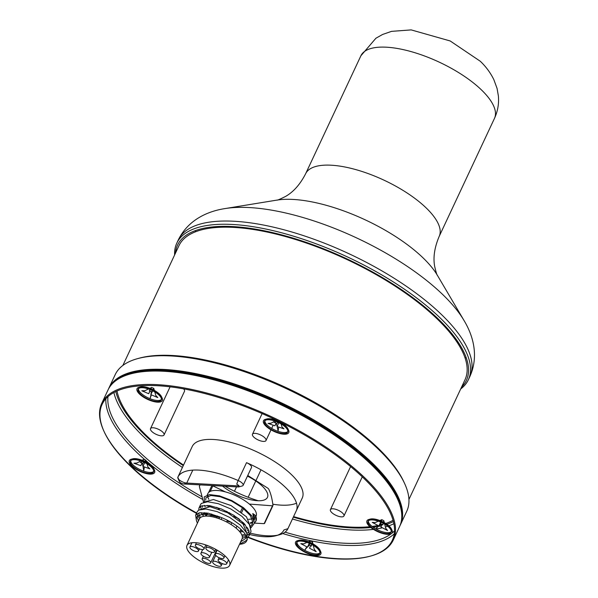 <?xml version="1.0" encoding="UTF-8"?>
<svg xmlns="http://www.w3.org/2000/svg" width="598" height="598" viewBox="0 0 598 598"><rect width="100%" height="100%" fill="white"/><g stroke="black" fill="none" stroke-linecap="round" stroke-linejoin="round"><path stroke-width="0.9" d="M205.323 516.119L206.093 514.474M207.222 505.377A28.547 10.629 -154.9 0 0 208.261 506.536M206.25 514.489L206.803 514.953M246.638 528.991L248.103 528.767M250.906 527.892L254.561 522.988L251.765 515.782L243.513 507.717L231.807 500.548L219.459 495.847L209.45 494.576L204.195 496.908L204.419 501.131M242.945 523.848A28.547 10.629 -154.9 0 0 244.642 524.057M254.569 522.547A28.547 10.629 -154.9 0 0 255.892 521.082M255.765 521.374L256.011 520.858A28.547 10.629 -154.9 0 0 255.361 515.394L256.056 520.589L254.561 523.003M239.925 543.388L241.712 543.096L246.862 540.181M247.266 539.516L246.757 533.035L240.351 525.081L229.617 517.382L217.149 511.619L205.951 509.01L198.723 510.057L197.318 511.567L195.636 515.155L199.224 512.822L208.261 513.189L220.296 517.113A28.547 10.629 -154.9 0 1 246.593 540.958A28.547 10.629 -154.9 0 1 239.506 544.277M197.063 513.637L197.676 515.528M197.931 516.014L199.642 518.466M242.265 536.286L246.025 535.651M247.535 535.09L249.501 533.805M250.667 532.257L251.025 531.293L249.366 524.431L242.003 516.388L230.731 508.928L218.27 503.673L207.626 501.729L201.354 503.426L200.689 504.361L199.007 507.956L201.444 505.953L209.659 505.639L221.35 508.95L233.706 515.222L243.745 523.115L249.052 530.904L249.022 535.778L247.811 537.408A160.227 59.651 25.1 0 0 369.99 556.245L370.872 556.005A160.989 59.935 -154.9 0 0 393.312 539.964A160.989 59.935 -154.9 0 0 324.288 445.996A160.989 59.935 -154.9 0 0 157.64 384.678A160.989 59.935 -154.9 0 0 101.735 403.381A160.989 59.935 -154.9 0 0 103.783 430.889L104.164 431.719A160.227 59.651 25.1 0 1 157.767 385.732A160.227 59.651 25.1 0 1 347.812 464.295A160.227 59.651 25.1 0 1 369.99 556.245M200.435 506.431L201.048 508.33M204.239 512.606L205.458 513.787M245.957 527.757L247.34 527.488M251.048 525.754L252.386 524.042L252.842 522.174L250.263 515.416L242.579 507.852L231.68 501.131L220.184 496.706L210.87 495.488L205.981 497.626L205.705 500.122M241.869 535.053L245.247 534.313M247.677 532.953L249.104 531.046M202.281 505.691L202.333 507.321M205.929 512.792L207.207 513.996M240.635 541.885L245.643 538.439L246.084 535.771M198.91 512.89L198.955 514.527M199.194 515.304L200.472 517.576M196.294 519.699L195.628 515.155M217.291 516.537L219.436 517.681M227.068 521.045L231.546 522.54M243.633 524.618L245.135 524.61M250.704 523.549L252.842 522.196M254.143 520.23L252.805 513.533L255.361 515.394M241.936 522.809A26.618 9.912 -154.9 0 0 243.655 523.026M250.42 522.727A26.618 9.912 -154.9 0 0 252.849 521.665M254.15 520.253A26.618 9.912 -154.9 0 0 254.262 520.036A26.618 9.912 -154.9 0 0 252.805 513.533M216.723 507.306A26.618 9.912 -154.9 0 0 219.249 509.077M233.743 516.298A26.618 9.912 -154.9 0 0 236.853 517.33M248.476 519.273A26.618 9.912 -154.9 0 0 252.199 518.847M255.892 516.56L256.086 516.149A26.618 9.912 -154.9 0 0 251.422 505.923A26.618 9.912 -154.9 0 0 226.164 492.109A26.618 9.912 -154.9 0 0 207.88 493.567L207.237 494.927M207.603 496.235A26.618 9.912 -154.9 0 0 208.866 499.345M208.695 505.512A26.618 9.912 -154.9 0 0 209.734 506.678M240.942 529.38L239.805 531.801L243.244 531.712M247.333 530.74L248.708 530M250.771 527.429L246.473 516.822L231.022 505.549L213.464 499.532L203.866 502.126M204.419 505.37L205.114 506.581M197.325 516.096L196.637 517.554A26.618 9.912 -154.9 0 1 217.732 516.971L204.217 513.704L197.295 516.156M197.093 516.822L198.409 521.03M242.19 538.521L246.092 536.608M247.4 534.627L243.094 524.02L227.644 512.748L210.092 506.73L200.494 509.324M201.048 512.568L201.743 513.779M202.288 514.542L203.791 516.283M198.753 510.034L199.007 507.956M196.637 517.554A26.618 9.912 -154.9 0 0 197.46 523.048M186.987 545.413L199.426 518.862A23.539 8.761 25.1 0 1 215.594 517.576A23.539 8.761 25.1 0 1 237.937 529.791A23.539 8.761 25.1 0 1 242.063 538.835L229.625 565.387A23.539 8.761 25.1 0 1 213.449 566.672A23.539 8.761 25.1 0 1 191.113 554.458A23.539 8.761 25.1 0 1 186.987 545.413A23.539 8.761 25.1 0 1 203.163 544.12A23.539 8.761 25.1 0 1 225.498 556.342A23.539 8.761 25.1 0 1 229.625 565.387M206.99 559.212A4.709 1.749 25.1 0 1 210.683 562.875A4.709 1.749 25.1 0 1 205.675 562.464A4.709 1.749 25.1 0 1 202.161 558.883A4.709 1.749 25.1 0 1 206.99 559.212M214.323 561.223A4.709 1.749 25.1 0 1 219.197 563.017A4.709 1.749 25.1 0 1 221.215 565.768A4.709 1.749 25.1 0 1 216.207 565.357A4.709 1.749 25.1 0 1 212.694 561.776A4.709 1.749 25.1 0 1 214.323 561.223M218.128 559.825A4.709 1.749 25.1 0 1 218.158 559.758A4.709 1.749 25.1 0 1 223.166 560.169A4.709 1.749 25.1 0 1 226.687 563.757A4.709 1.749 25.1 0 1 221.761 563.383A4.709 1.749 25.1 0 1 218.128 559.825M209.614 551.58A4.709 1.749 25.1 0 1 205.921 547.918A4.709 1.749 25.1 0 1 210.93 548.329A4.709 1.749 25.1 0 1 214.45 551.917A4.709 1.749 25.1 0 1 209.614 551.58M202.281 549.569A4.709 1.749 25.1 0 1 197.407 547.775A4.709 1.749 25.1 0 1 195.389 545.032A4.709 1.749 25.1 0 1 200.397 545.443A4.709 1.749 25.1 0 1 203.918 549.024A4.709 1.749 25.1 0 1 202.281 549.569M198.476 550.975A4.709 1.749 25.1 0 1 198.454 551.042A4.709 1.749 25.1 0 1 193.446 550.631A4.709 1.749 25.1 0 1 189.925 547.043A4.709 1.749 25.1 0 1 194.851 547.417A4.709 1.749 25.1 0 1 198.476 550.975M201.758 555.041A4.709 1.749 25.1 0 1 200.935 553.232A4.709 1.749 25.1 0 1 205.944 553.643A4.709 1.749 25.1 0 1 209.464 557.224A4.709 1.749 25.1 0 1 206.228 557.486A4.709 1.749 25.1 0 1 201.758 555.041M216.177 555.834A4.709 1.749 25.1 0 1 215.355 554.025A4.709 1.749 25.1 0 1 220.363 554.428A4.709 1.749 25.1 0 1 223.884 558.016A4.709 1.749 25.1 0 1 220.647 558.27A4.709 1.749 25.1 0 1 216.177 555.834M230.282 514.183A3.035 1.129 -154.9 0 0 229.363 512.688M227.091 511.514A3.035 1.129 -154.9 0 0 224.945 511.417M219.802 516.896A3.035 1.129 -154.9 0 0 219.787 516.919L218.98 518.653M239.551 520.619L239.708 520.29A3.035 1.129 -154.9 0 0 239.178 519.124A3.035 1.129 -154.9 0 0 235.32 517.36M203.522 502.23L199.336 486.383L200.038 484.873M249.373 504.084L272.494 505.818L264.144 523.654L254.554 523.123M264.144 523.654A38.19 14.217 -154.9 0 0 264.63 523.325L272.98 505.497C272.157 498.62 270.7 493.096 268.607 488.925A38.19 14.217 -154.9 0 0 267.837 488.177L247.751 475.485M211.879 485.524L208.597 492.52M210.242 491.392L212.836 485.868L225.424 491.9M242.437 507.739L240.635 511.582M207.723 496.774L208.067 496.041M241.704 512.411L243.498 508.569M272.494 505.818A38.19 14.217 -154.9 0 0 272.98 505.497M247.46 476.12A28.936 10.771 25.1 0 1 262.373 486.234A28.936 10.771 25.1 0 1 258.837 500.758A28.936 10.771 25.1 0 1 222.576 486.114M243.132 485.344A6.077 2.265 -154.9 0 0 238.161 480.523L236.703 484.201A3.035 1.129 25.1 0 1 238.766 486.914L242.287 485.95A6.077 2.265 -154.9 0 0 243.132 485.344L251.504 467.472A6.077 2.265 -154.9 0 0 246.533 462.658A60.749 22.619 25.1 0 1 296.279 510.804L287.907 528.677L283.96 529.94A57.714 21.483 25.1 0 1 275.895 535.733A57.714 21.483 25.1 0 1 249.605 534.522M199.814 485.352A60.749 22.619 25.1 0 1 199.231 484.836M246.533 462.658L238.161 480.523A60.749 22.619 -154.9 0 0 177.86 477.182A60.749 22.619 -154.9 0 0 177.838 477.226A6.077 2.265 -154.9 0 0 177.92 478.258L179.437 481.577A3.035 1.129 25.1 0 1 179.393 481.061L177.838 477.226L186.21 459.354M178.697 479.342A6.077 2.265 -154.9 0 0 186.733 483.079L239.073 485.942M238.766 486.914A3.035 1.129 25.1 0 1 238.131 486.959L183.84 483.991A3.035 1.129 25.1 0 1 179.437 481.577M250.256 533.139A60.749 22.619 -154.9 0 0 266.79 535.778A60.749 22.619 -154.9 0 0 277.562 535.203M275.895 535.733L279.423 534.769A60.749 22.619 -154.9 0 0 287.885 528.722A60.749 22.619 -154.9 0 0 287.907 528.677M272.808 504.204A60.749 22.619 -154.9 0 0 281.142 505.138A60.749 22.619 -154.9 0 0 296.511 503.18M287.885 528.722L302.237 498.082A60.749 22.619 -154.9 0 0 276.194 462.62A60.749 22.619 -154.9 0 0 213.307 439.485A60.749 22.619 -154.9 0 0 192.212 446.542L177.86 477.182M225.117 486.249A60.749 22.619 -154.9 0 0 258.239 500.743M240.508 530.306A60.749 22.619 -154.9 0 0 242.564 530.972M196.473 513.361A160.227 59.651 25.1 0 1 104.164 431.719M387.377 534.343A13.971 5.203 25.1 0 1 370.805 527.488A13.971 5.203 25.1 0 1 368.876 519.475A13.971 5.203 25.1 0 1 371.777 519.243A13.971 5.203 25.1 0 1 392.056 530.329A13.971 5.203 25.1 0 1 387.377 534.343M157.498 402.162A13.971 5.203 25.1 0 1 140.926 395.308A13.971 5.203 25.1 0 1 138.998 387.295A13.971 5.203 25.1 0 1 141.898 387.063A13.971 5.203 25.1 0 1 162.178 398.148A13.971 5.203 25.1 0 1 157.498 402.162M149.777 474.102A13.971 5.203 25.1 0 1 133.204 467.247A13.971 5.203 25.1 0 1 131.268 459.234A13.971 5.203 25.1 0 1 134.169 459.002A13.971 5.203 25.1 0 1 154.448 470.088A13.971 5.203 25.1 0 1 149.777 474.102M283.93 434.215A13.971 5.203 25.1 0 1 267.358 427.361A13.971 5.203 25.1 0 1 265.422 419.348A13.971 5.203 25.1 0 1 268.33 419.116A13.971 5.203 25.1 0 1 288.602 430.201A13.971 5.203 25.1 0 1 283.93 434.215M315.998 555.564A13.971 5.203 25.1 0 1 299.426 548.71A13.971 5.203 25.1 0 1 297.49 540.697A13.971 5.203 25.1 0 1 300.398 540.465A13.971 5.203 25.1 0 1 320.67 551.55A13.971 5.203 25.1 0 1 315.998 555.564M161.445 435.837A7.468 2.781 25.1 0 1 153.716 432.989A7.468 2.781 25.1 0 1 150.517 428.631A7.468 2.781 25.1 0 1 153.103 427.764A7.468 2.781 25.1 0 1 160.84 430.612A7.468 2.781 25.1 0 1 164.039 434.97A7.468 2.781 25.1 0 1 161.445 435.837M341.346 516.859A7.468 2.781 25.1 0 1 333.617 514.018A7.468 2.781 25.1 0 1 330.41 509.66A7.468 2.781 25.1 0 1 333.004 508.793A7.468 2.781 25.1 0 1 340.733 511.634A7.468 2.781 25.1 0 1 343.94 515.992A7.468 2.781 25.1 0 1 341.346 516.859M263.397 441.421A7.468 2.781 25.1 0 1 255.667 438.573A7.468 2.781 25.1 0 1 252.468 434.215A7.468 2.781 25.1 0 1 255.062 433.348A7.468 2.781 25.1 0 1 262.791 436.189A7.468 2.781 25.1 0 1 265.99 440.554A7.468 2.781 25.1 0 1 263.397 441.421M392.056 530.329L391.451 528.998A12.76 4.747 -154.9 0 0 372.935 518.877A12.76 4.747 -154.9 0 0 370.282 519.086L368.876 519.475M369.646 519.311A12.76 4.747 -154.9 0 0 368.869 519.841A12.76 4.747 -154.9 0 0 368.503 520.357L368.024 521.381A12.76 4.747 25.1 0 1 368.39 520.865A12.76 4.747 25.1 0 1 382.346 522.854A12.76 4.747 25.1 0 1 391.129 532.205A12.76 4.747 25.1 0 1 390.771 532.721A12.76 4.747 25.1 0 1 376.807 530.725A12.76 4.747 25.1 0 1 368.024 521.381M368.346 520.91A12.76 4.747 -154.9 0 0 378.041 530.067A12.76 4.747 -154.9 0 0 391.286 531.652M391.129 532.205L391.608 531.181A12.76 4.747 -154.9 0 0 391.683 529.634M162.178 398.148L161.572 396.818A12.76 4.747 -154.9 0 0 143.057 386.697A12.76 4.747 -154.9 0 0 140.403 386.906L138.998 387.295M139.768 387.13A12.76 4.747 -154.9 0 0 138.624 388.177L138.145 389.201A12.76 4.747 25.1 0 1 151.174 390.06A12.76 4.747 25.1 0 1 161.393 399.599A12.76 4.747 25.1 0 1 161.251 400.025A12.76 4.747 25.1 0 1 148.222 399.158A12.76 4.747 25.1 0 1 138.011 389.619A12.76 4.747 25.1 0 1 138.145 389.201M138.467 388.73A12.76 4.747 -154.9 0 0 148.162 397.887A12.76 4.747 -154.9 0 0 161.408 399.471M161.251 400.025L161.729 399.001A12.76 4.747 -154.9 0 0 161.804 397.453M154.448 470.088L153.843 468.757A12.76 4.747 -154.9 0 0 135.327 458.636A12.76 4.747 -154.9 0 0 132.674 458.845L131.268 459.234M132.046 459.07A12.76 4.747 -154.9 0 0 130.895 460.116L130.416 461.14A12.76 4.747 25.1 0 1 142.466 461.581A12.76 4.747 25.1 0 1 153.656 470.671A12.76 4.747 25.1 0 1 153.529 471.964A12.76 4.747 25.1 0 1 141.479 471.516A12.76 4.747 25.1 0 1 130.289 462.433A12.76 4.747 25.1 0 1 130.416 461.14M130.738 460.662A12.76 4.747 -154.9 0 0 130.768 461.409A12.76 4.747 -154.9 0 0 141.263 470.2A12.76 4.747 -154.9 0 0 153.686 471.411M153.529 471.964L154.007 470.94A12.76 4.747 -154.9 0 0 154.075 469.393M288.602 430.201L287.997 428.878A12.76 4.747 -154.9 0 0 269.481 418.75A12.76 4.747 -154.9 0 0 266.835 418.959L265.422 419.348M266.2 419.183A12.76 4.747 -154.9 0 0 265.056 420.23L264.578 421.254A12.76 4.747 25.1 0 1 276.455 421.627A12.76 4.747 25.1 0 1 287.773 430.62A12.76 4.747 25.1 0 1 287.683 432.077A12.76 4.747 25.1 0 1 275.805 431.704A12.76 4.747 25.1 0 1 264.48 422.711A12.76 4.747 25.1 0 1 264.578 421.254M264.899 420.783A12.76 4.747 -154.9 0 0 264.959 421.687A12.76 4.747 -154.9 0 0 275.588 430.388A12.76 4.747 -154.9 0 0 287.84 431.524M287.683 432.077L288.161 431.053A12.76 4.747 -154.9 0 0 288.229 429.506M320.67 551.55L320.065 550.227A12.76 4.747 -154.9 0 0 301.549 540.099A12.76 4.747 -154.9 0 0 298.903 540.308L297.49 540.697M298.267 540.532A12.76 4.747 -154.9 0 0 297.438 541.115A12.76 4.747 -154.9 0 0 297.124 541.579L296.645 542.603A12.76 4.747 25.1 0 1 296.959 542.139A12.76 4.747 25.1 0 1 310.878 544.038A12.76 4.747 25.1 0 1 319.751 553.427A12.76 4.747 25.1 0 1 319.437 553.89A12.76 4.747 25.1 0 1 305.511 551.991A12.76 4.747 25.1 0 1 296.645 542.603M296.967 542.132A12.76 4.747 -154.9 0 0 306.662 551.296A12.76 4.747 -154.9 0 0 319.908 552.873M319.751 553.427L320.229 552.403A12.76 4.747 -154.9 0 0 320.296 550.855M103.977 431.308A160.989 59.935 -154.9 0 0 196.652 512.979M248.118 537.109A160.989 59.935 -154.9 0 0 337.407 558.667A160.989 59.935 -154.9 0 0 370.424 556.118M101.735 403.381L108.014 389.978A160.989 59.935 25.1 0 1 130.454 373.944A160.989 59.935 25.1 0 1 163.919 371.276A160.989 59.935 25.1 0 1 397.543 499.053A160.989 59.935 25.1 0 1 399.591 526.561L393.312 539.964M394.239 533.82A160.989 59.935 25.1 0 1 343.686 545.264A160.989 59.935 25.1 0 1 282.749 533.551M202.797 499.502A160.989 59.935 25.1 0 1 146.062 460.781M144.97 459.832A160.989 59.935 25.1 0 1 105.861 398.739M164.039 434.97L184.49 391.316A7.468 2.781 -154.9 0 0 183.593 388.872M130.454 373.944L132.218 373.466A159.472 59.366 25.1 0 1 165.369 370.82A159.472 59.366 25.1 0 1 396.788 497.394L397.543 499.053M394.501 530.867A159.472 59.366 25.1 0 1 391.84 533.281M391.316 533.685A159.472 59.366 25.1 0 1 285.044 532.153M202.102 496.848A159.472 59.366 25.1 0 1 107.969 396.646M401.789 516.216A160.384 59.71 -154.9 0 0 321.246 425.283A160.384 59.71 -154.9 0 0 164.854 370.326A160.384 59.71 -154.9 0 0 114.554 381.666M378.16 525.545L376.157 528.684L378.609 525.784M378.377 521.179L375.17 522.6L372.24 522.405L378.878 525.926L380.963 523.818L383.004 524.902L380.963 523.818M382.129 524.431L380.919 527.01L387.556 530.523L385.65 528.154L384.678 524.132M381.158 521.06L381.816 519.662L383.856 520.738L384.312 522.622M378.878 525.926L380.679 522.076M379.857 520.522L381.816 519.662L381.382 521.157M381.068 522.248L380.709 523.497M382.757 524.581L383.131 523.257M383.453 522.151L383.856 520.738M306.834 546.811L304.883 549.973L307.237 547.02M306.983 542.401L303.747 543.844L300.809 543.657L307.477 547.148L309.458 544.987L311.513 546.056L309.458 544.987M310.728 545.645L309.525 548.216L316.192 551.7L314.279 549.345L313.3 545.361M309.757 542.274L310.414 540.876L312.462 541.952L312.926 543.844M307.477 547.148L309.278 543.29M308.463 541.743L310.414 540.876L309.958 542.356M309.622 543.447L309.248 544.681M311.296 545.757L311.7 544.457M312.029 543.358L312.462 541.952M151.055 394.717L150.128 398.343L151.384 394.852M148.468 388.992L144.821 390.748L141.786 390.756L148.723 393.716L149.919 391.159M150.285 389.679L149.276 390.883L151.406 391.795L150.853 394.628L157.79 397.588L155.772 395.42L154.8 391.952M150.853 394.628L152.662 390.771M153.14 389.747L153.791 388.364L154.359 390.397M149.881 388.311L151.653 387.452L150.883 388.707M151.653 387.452L153.791 388.364L152.983 389.672M151.406 391.795L149.582 390.823M151.713 391.735L152.393 390.636M277.704 426.725L277.315 427.54L278.13 430.904L278.743 427.077M274.99 421.074L271.058 423.205L268.031 423.436L274.938 425.783L276.186 423.122M276.007 421.448L274.931 422.562L274.123 422.42L276.254 423.145L277.068 426.509L283.975 428.856L281.964 426.912L281.09 423.922M277.068 426.509L278.847 422.704M276.254 423.145L274.931 422.562M277.061 423.279L278.01 422.3M143.513 466.619L143.131 467.434L143.744 470.723L144.447 466.948M140.814 460.953L136.92 463.024L133.885 463.226L140.814 465.67L142.047 463.024M141.95 461.372L140.934 462.486L140.194 462.374L142.331 463.121L142.944 466.418L149.874 468.862L147.856 466.881L146.959 463.824M142.944 466.418L144.731 462.605M145.209 461.589L145.882 460.154L146.503 462.269M142.152 460.243L143.744 459.399L142.758 460.482M143.744 459.399L145.882 460.154L144.768 461.372M142.331 463.121L140.934 462.486M143.064 463.233L143.969 462.239M399.987 525.657A160.989 59.935 -154.9 0 0 400.428 524.775A160.989 59.935 -154.9 0 0 331.404 430.799A160.989 59.935 -154.9 0 0 164.756 369.489A160.989 59.935 -154.9 0 0 108.851 388.192A160.989 59.935 -154.9 0 0 108.455 389.096M373.458 529.372A160.989 59.935 25.1 0 1 350.862 529.948A160.989 59.935 25.1 0 1 292.444 518.989M182.42 467.449A160.989 59.935 25.1 0 1 113.889 392.527M108.851 388.192L115.19 374.662A160.989 59.935 25.1 0 1 137.63 358.628A160.989 59.935 25.1 0 1 171.095 355.959A160.989 59.935 25.1 0 1 404.719 483.737A160.989 59.935 25.1 0 1 406.767 511.245L400.428 524.775M393.873 523.684A160.989 59.935 25.1 0 1 388.894 525.829M387.706 526.247A160.989 59.935 25.1 0 1 385.366 526.988M382.376 527.78A160.989 59.935 25.1 0 1 375.985 529.021M293.304 517.158A159.472 59.366 -154.9 0 0 350.607 527.855A159.472 59.366 -154.9 0 0 370.842 527.518M373.174 527.257A159.472 59.366 -154.9 0 0 377.555 526.591M378.287 526.457A159.472 59.366 -154.9 0 0 381.494 525.784M384.858 524.895A159.472 59.366 -154.9 0 0 385.56 524.685M386.906 524.259A159.472 59.366 -154.9 0 0 393.394 521.553M404.719 483.737L403.964 482.078A159.472 59.366 -154.9 0 0 286.763 387.915A159.472 59.366 -154.9 0 0 139.394 358.142L137.63 358.628M115.833 391.533A159.472 59.366 -154.9 0 0 183.28 465.618M293.566 516.605A157.954 58.806 -154.9 0 0 349.763 527.032A157.954 58.806 -154.9 0 0 369.87 526.696M372.091 526.442A157.954 58.806 -154.9 0 0 378.048 525.485M379.648 525.141A157.954 58.806 -154.9 0 0 382.07 524.551M385.725 523.467A157.954 58.806 -154.9 0 0 393.05 520.305M117.006 390.995A157.954 58.806 -154.9 0 0 183.534 465.065M408.927 499.465L465.005 379.752A157.954 58.806 -154.9 0 0 397.281 287.556A157.954 58.806 -154.9 0 0 233.781 227.397A157.954 58.806 -154.9 0 0 178.929 245.748L122.859 365.46M175.468 253.156A159.472 59.366 25.1 0 1 347.154 258.986A159.472 59.366 25.1 0 1 461.536 387.16M460.684 388.969A160.989 59.935 -154.9 0 0 468.354 379.767A160.989 59.935 -154.9 0 0 399.329 285.792A160.989 59.935 -154.9 0 0 232.682 224.482A160.989 59.935 -154.9 0 0 176.784 243.184A160.989 59.935 -154.9 0 0 174.616 254.965M183.84 483.991L186.733 483.079L192.803 470.118M239.178 486.637L238.131 486.959M463.988 320.438A150.135 55.898 -154.9 0 0 442.879 294.702A150.135 55.898 -154.9 0 0 225.154 208.56L276.881 200.113A100.883 37.562 -154.9 0 1 423.182 258A100.883 37.562 -154.9 0 1 437.37 275.289L463.988 320.438C473.115 335.5 479.08 356.072 469.864 376.546A160.989 59.935 -154.9 0 0 441.638 314.69A160.989 59.935 -154.9 0 0 234.192 221.26A160.989 59.935 -154.9 0 0 178.286 239.962L176.784 243.184M176.111 249.187A160.989 59.935 -154.9 0 0 176.126 251.743M462.194 385.755A160.989 59.935 -154.9 0 0 464.175 384.125M465.154 358.224A150.135 55.898 -154.9 0 0 466.044 357.253M195.561 230.551A150.135 55.898 -154.9 0 0 195.374 231.852M424.266 307.417A100.883 37.562 -154.9 0 0 425.096 307.237M260.197 229.991A100.883 37.562 -154.9 0 0 260.586 230.746M437.37 275.304C436.951 275.23 436.054 272.292 434.686 266.484C432.997 257.529 434.499 247.482 439.201 236.359A73.756 27.463 -154.9 0 0 426.277 208.022A73.756 27.463 -154.9 0 0 331.232 165.212A73.756 27.463 -154.9 0 0 305.615 173.779C300.076 184.52 293.326 192.1 285.366 196.54C280.028 199.209 277.195 200.397 276.874 200.113M439.201 236.359L494.486 118.352A73.756 27.463 -154.9 0 0 481.554 90.014A73.756 27.463 -154.9 0 0 386.51 47.205A73.756 27.463 -154.9 0 0 360.893 55.778L305.615 173.779M247.333 539.381L246.593 540.958M210.683 562.875L216.753 549.928M202.161 558.883L203.387 556.252M221.215 565.768L222.239 563.593M212.694 561.776L215.714 555.318M226.687 563.757L228.496 559.878M218.158 559.758L219.115 557.717M214.45 551.917L215.669 549.315M205.921 547.918L207.102 545.406M221.903 517.748L221.103 519.46M227.427 520.282L226.627 521.979M203.918 549.024L205.824 544.957M195.389 545.032L196.443 542.782M211.759 514.033L211.363 514.871M211.214 515.184L210.623 516.455M217.552 515.984L217.186 516.762M217.179 516.784L216.663 517.89M198.454 551.042L199.47 548.859M189.925 547.043L191.936 542.752M207.685 513.077L207.252 514.003M206.998 514.549L206.273 516.089M209.464 557.224L211.767 552.313M200.935 553.232L202.647 549.577M223.884 558.016L224.923 555.796M215.355 554.025L217.156 550.167M231.86 522.727L231.03 524.491M236.98 526.12L236.046 528.101M250.704 532.183L249.022 535.778M236.516 486.877L234.461 491.264M261.005 469.804L256.123 480.239M255.78 480.956L248.14 497.274M262.126 413.592L252.468 434.215M273.189 425.193L271.679 428.4M271.006 429.85L265.99 440.554M350.6 466.567L330.41 509.66M362.276 476.845L343.94 515.992M170.094 386.824L150.517 428.631M469.864 376.546L468.354 379.767M178.286 239.962C188.138 219.75 207.775 211.184 225.154 208.56M494.486 118.352C497.775 111.176 499.068 103.708 498.381 95.957L497.065 88.414L493.821 79.586C490.39 72.65 485.86 66.528 480.231 61.213L450.182 40.963L411.177 29.9L391.555 31.358L382.608 34.46L375.91 38.235L360.893 55.778"/></g></svg>
